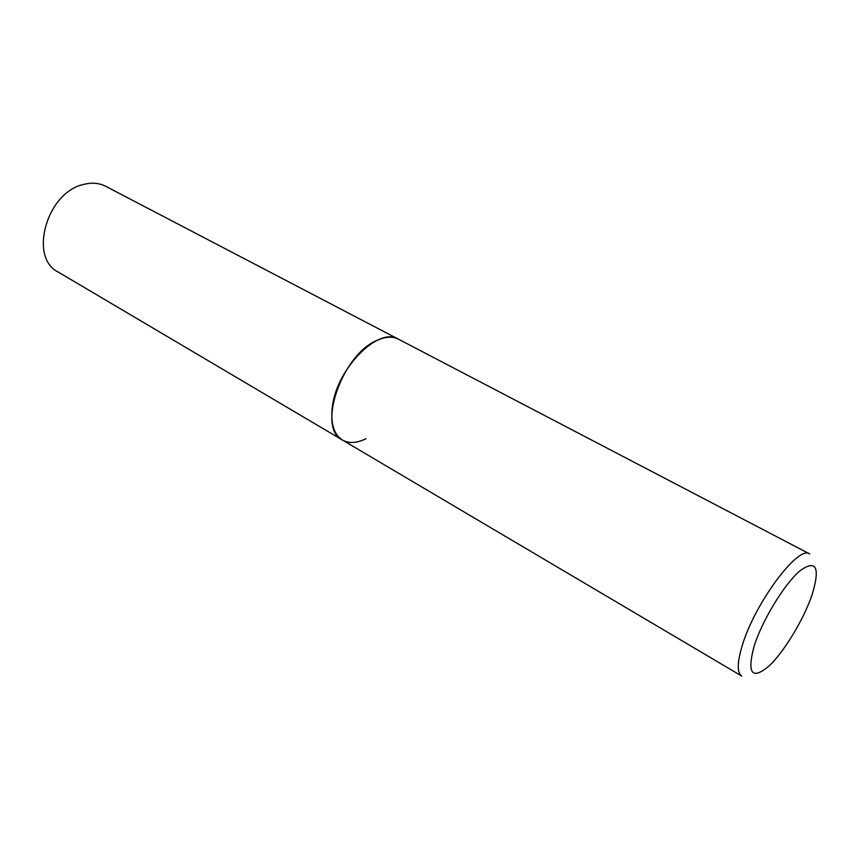 <?xml version="1.0" encoding="UTF-8"?>
<svg xmlns="http://www.w3.org/2000/svg" width="860" height="860" viewBox="0 0 860 860"><rect width="100%" height="100%" fill="white"/><g stroke="black" fill="none" stroke-linecap="round" stroke-linejoin="round"><path stroke-width="1.29" d="M332.121 409.177C330.82 424.56 334.26 434.848 342.452 440.051C316.351 428.473 342.269 353.406 377.906 339.99C385.946 336.561 392.816 336.303 398.524 339.216C378.239 325.8 334.895 370.413 332.121 409.177M83.474 184.47C91.719 182.32 99.158 182.944 105.769 186.33L809.69 553.937C798.521 544.477 754.317 603.838 742.083 646.086C737.106 662.845 736.999 672.842 741.761 676.078L58.125 271.997C28.477 257.613 46.741 192.307 83.474 184.47M365.962 438.707C356.835 443.233 348.999 443.685 342.452 440.051M753.951 646.677C746.996 673.616 751.952 680.131 768.797 666.221C784.223 651.858 804.014 618.963 812.313 594.067C820.311 566.955 816.162 559.215 799.864 570.868C784.223 584.166 762.003 620.769 753.951 646.677"/></g></svg>
